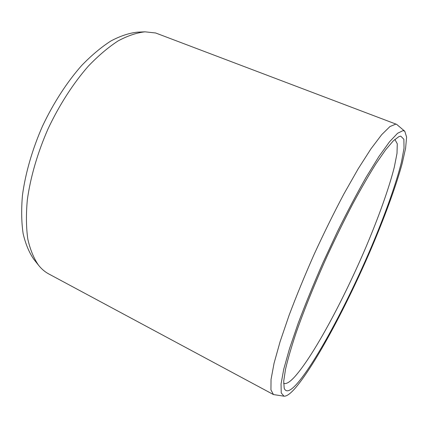<?xml version="1.0" encoding="UTF-8"?>
<svg xmlns="http://www.w3.org/2000/svg" width="428" height="428" viewBox="0 0 428 428"><rect width="100%" height="100%" fill="white"/><g stroke="black" fill="none" stroke-linecap="round" stroke-linejoin="round"><path stroke-width="0.64" d="M400.758 136.147L403.882 139.282L404.016 148.243L401.48 161.987C396.103 183.708 385.377 213.636 372.146 245.121C348.836 300.108 317.704 359.263 297.877 382.712C290.655 391.139 286.097 392.984 284.192 388.25L283.716 381.166L285.476 369.476C287.776 359.445 291.313 347.258 296.074 332.925C304.046 310.14 314.864 283.347 327.243 255.896C335.686 237.69 344.176 220.383 352.72 203.985C361.088 188.502 368.866 175.047 376.057 163.619L385.596 149.88L393.268 140.887L398.923 136.607L400.758 136.147M394.857 139.4L397.286 143.803L397.007 153.374L394.306 167.166C388.892 188.561 378.587 217.221 365.94 247.138C343.663 299.381 314.125 354.705 295.229 376.207C290.013 382.044 286.15 384.419 283.636 383.344M155.642 32.983L396.638 124.355L404.792 131.252L406.6 137.137L405.594 148.291L402.133 163.683C395.681 187.196 384.376 217.82 370.835 249.556C347.012 304.891 316.083 363.313 295.941 387.345C290.751 393.439 286.771 396.387 283.999 396.189L273.449 394.557L48.749 273.931C44.977 271.919 41.591 269.035 38.579 265.285C33.817 258.426 30.228 249.706 27.809 239.113C26.167 227.509 26.001 214.46 27.317 199.967C30.388 177.449 37.541 152.769 48.139 128.651C59.396 104.828 73.343 83.246 88.323 66.158C98.403 55.661 108.364 47.224 118.198 40.858C127.779 35.733 136.719 32.726 145.017 31.822L155.642 32.983M273.449 394.557L270.935 389.849L271.036 379.476L274.043 363.324L280.089 341.678L289.082 315.329C296.438 295.807 304.816 275.407 314.227 254.13C323.996 232.934 333.877 212.882 343.882 193.975L358.134 168.883L370.916 148.896L381.648 134.718L389.962 126.544L395.723 124.152L396.638 124.355M145.017 31.822L137.409 32.159C129.197 33.036 120.375 35.968 110.943 40.949C101.281 47.139 91.517 55.324 81.657 65.511C67.019 82.074 53.447 102.993 42.527 126.089C32.25 149.479 25.359 173.442 22.454 195.361C21.234 209.485 21.454 222.218 23.123 233.576C25.546 243.96 29.12 252.541 33.839 259.32L38.579 265.285M404.792 131.252L403.074 130.594L397.575 133.279L389.475 141.855L378.924 156.504L366.293 176.978C357.005 193.301 347.365 211.566 337.371 231.767L322.83 262.99C313.553 284.155 305.33 304.265 298.161 323.322L289.467 348.756L283.737 369.23L281.041 384.028L281.233 392.952L283.999 396.189"/></g></svg>
